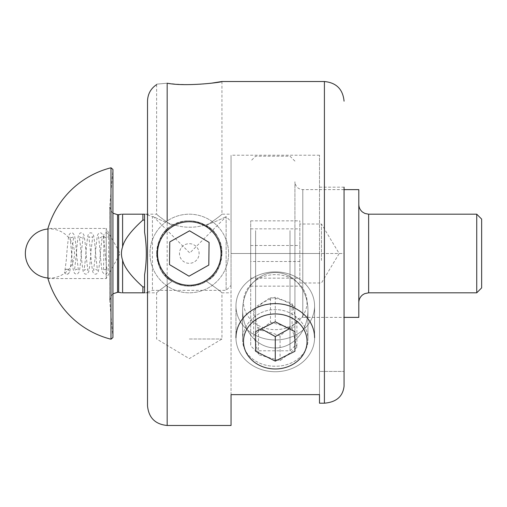 <?xml version="1.0" encoding="UTF-8"?>
<svg xmlns="http://www.w3.org/2000/svg" width="507" height="507" viewBox="0 0 507 507"><rect width="100%" height="100%" fill="white"/><g stroke="black" fill="none" stroke-linecap="round" stroke-linejoin="round"><path stroke-width="0.38" stroke-dasharray="2.54 1.9" d="M206.431 225.704C215.988 219.043 221.153 215.209 221.946 214.188C221.153 215.209 215.988 219.043 206.431 225.704C215.988 219.043 221.153 215.209 221.946 214.188C221.153 215.209 215.988 219.043 206.431 225.704C194.999 219.271 183.566 219.271 172.133 225.704C162.582 219.043 157.411 215.209 156.625 214.188C157.411 215.209 162.582 219.043 172.133 225.704C162.582 219.043 157.411 215.209 156.625 214.188C157.411 215.209 162.582 219.043 172.133 225.704C183.566 219.271 194.999 219.271 206.431 225.704C226.528 235.223 226.528 271.777 206.431 281.296C215.988 287.957 221.153 291.791 221.946 292.812C221.153 291.791 215.988 287.957 206.431 281.296C215.988 287.957 221.153 291.791 221.946 292.812C221.153 291.791 215.988 287.957 206.431 281.296C194.999 287.729 183.566 287.729 172.133 281.296C162.582 287.957 157.411 291.791 156.625 292.812C157.411 291.791 162.582 287.957 172.133 281.296C162.582 287.957 157.411 291.791 156.625 292.812C157.411 291.791 162.582 287.957 172.133 281.296C177.399 284.503 183.116 286.119 189.282 286.163C195.448 286.119 201.165 284.503 206.431 281.296C226.528 271.777 226.528 235.223 206.431 225.704M167.171 425.481L167.171 83.205C153.234 84.447 153.234 84.447 167.171 83.205L176.772 84.187L189.282 84.65L201.799 84.187L210.513 83.319M189.282 338.999L221.946 338.999L189.282 338.999M344.063 386.169L344.063 187.165L344.063 386.169C342.89 396.499 336.337 402.171 324.41 403.192L319.499 403.192L319.499 394.636L231.053 394.636L231.053 214.188L231.053 425.481M172.133 281.296C152.037 271.777 152.037 235.223 172.133 225.704C152.037 235.223 152.037 271.777 172.133 281.296L167.171 277.538L159.382 266.644L156.625 253.5L159.388 240.343L167.171 229.462C186.418 209.892 223.353 226.198 221.946 253.5L219.455 266.01L212.376 276.594L201.799 283.667L189.282 286.163L176.772 283.667L172.133 281.29M189.282 286.163A32.663 32.663 0 0 0 217.566 237.168A32.663 32.663 0 0 0 160.998 237.168A32.663 32.663 0 0 0 189.282 286.163M147.518 405.828L147.518 101.172M242.612 339.487C242.194 354.672 257.797 366.536 275.276 366.212C292.748 366.536 308.357 354.672 307.933 339.487C308.357 324.404 292.748 309.238 275.276 309.638C257.797 309.238 242.194 324.404 242.612 339.487C242.194 324.404 257.797 309.238 275.276 309.638C292.748 309.238 308.357 324.404 307.933 339.487C308.357 354.672 292.748 366.536 275.276 366.212C257.797 366.536 242.194 354.672 242.612 339.487L242.612 310.24A37.714 32.663 90 0 1 275.276 272.525A37.714 32.663 90 0 1 307.933 310.24A37.714 32.663 90 0 1 275.276 347.954A37.714 32.663 90 0 1 242.612 310.24L242.612 339.487M147.518 253.5L147.518 214.188L147.518 253.5M319.499 394.636L319.499 253.5L319.499 394.636L319.499 371.428L344.063 371.428L319.499 371.428L319.499 403.192M242.612 310.24A37.714 32.663 -90 0 0 275.276 347.954A37.714 32.663 -90 0 0 307.933 310.24A37.714 32.663 -90 0 0 275.276 272.525A37.714 32.663 -90 0 0 242.612 310.24M319.499 187.165L344.063 187.165L344.063 253.5L319.499 253.5L319.499 155.224L319.499 371.428L319.499 253.5L231.053 253.5L231.053 155.224L231.053 285.441L231.053 221.559L231.053 253.5L344.063 253.5L344.063 317.376L302.793 317.376L302.793 189.624L302.793 317.376C298.015 317.845 295.397 320.462 294.928 325.241L294.928 181.76L294.928 325.241M481.65 219.106L481.65 287.894M476.738 292.812L476.738 214.188M294.928 231.775L294.928 345.875L294.928 231.775M290.017 230.615L290.017 350.793L290.017 230.615M255.617 230.615L255.617 350.793L255.617 230.615M250.705 231.775L250.705 345.875L250.705 231.775M250.705 261.504L250.705 220.843L250.705 286.157L250.705 261.504L299.84 261.504L299.84 282.982L299.84 220.843L299.84 261.504M250.705 245.496L299.84 245.496M250.705 278.153L299.84 278.153M250.705 220.843L299.84 220.843M250.705 228.847L299.84 228.847M250.705 286.157L299.84 286.157M321.463 260.433L321.463 224.018L321.463 260.433M358.804 241.94L358.804 302.635L358.804 241.94M358.804 189.624L358.804 317.376M275.276 329.664A31.776 27.517 180 0 0 302.793 288.388A31.776 27.517 180 0 0 247.758 288.388A31.776 27.517 180 0 0 275.276 329.664M275.276 339.956A39.312 34.045 0 0 1 235.964 305.911A39.312 34.045 0 0 1 275.276 271.872A39.312 34.045 0 0 1 314.581 305.911A39.312 34.045 0 0 1 275.276 339.956M275.276 371.732A39.312 34.045 180 0 0 314.581 337.687A39.312 34.045 180 0 1 275.276 371.732A39.312 34.045 180 0 1 235.964 337.687A39.312 34.045 180 0 0 275.276 371.732M289.307 328.815L294.928 326.717L294.928 331.629L294.928 307.058C288.375 302.603 281.822 299.326 275.276 297.235C268.723 299.326 262.17 302.603 255.617 307.058L255.617 331.629L255.617 326.717L261.238 328.815M275.276 297.235L275.276 321.799M255.617 307.058L255.617 326.717M294.928 326.717L294.928 307.058M268.539 275.257A31.776 27.517 180 0 1 305.531 310.538A31.776 27.517 180 0 1 251.751 320.646A31.776 27.517 180 0 1 268.539 275.257M266.942 272.646A39.312 34.045 0 0 0 235.964 305.911A39.312 34.045 0 0 0 275.276 339.956A39.312 34.045 0 0 0 314.581 305.911A39.312 34.045 0 0 0 266.942 272.646M235.964 337.687L235.964 305.911L235.964 337.687A39.312 34.045 180 0 1 266.942 304.415A39.312 34.045 180 0 1 314.581 337.687L314.581 305.911L314.581 337.687M268.539 314.562A31.776 27.517 0 0 0 251.751 359.951A31.776 27.517 0 0 0 305.531 349.849A31.776 27.517 0 0 0 268.539 314.562M296.887 347.453L292.076 328.244L270.459 322.249L253.658 335.463L258.469 354.666L280.086 360.661L296.887 347.453L296.887 322.883C291.284 326.102 285.688 330.507 280.086 336.097C272.88 332.915 265.674 330.913 258.469 330.101L258.469 354.666M280.086 336.097L280.086 360.661M258.469 330.101L253.658 310.892L253.658 335.463M253.658 310.892C259.261 305.303 264.863 300.898 270.459 297.679L270.459 322.249M270.459 297.679C277.665 298.496 284.871 300.493 292.076 303.674L296.887 322.883M292.076 303.674L292.076 328.244M147.518 214.924L152.43 216.647L152.43 290.353L152.43 216.647L153.412 216.647C154.654 217.11 173.755 227.63 189.776 227.199C205.798 227.63 224.899 217.11 226.135 216.647C224.899 217.11 205.798 227.63 189.776 227.199C173.755 227.63 154.654 217.11 153.412 216.647L189.776 253.006L226.135 216.647L226.135 290.353L226.135 216.647L231.053 221.559M110.989 339.221L110.989 167.779M112.928 213.181L112.028 212.414L109.689 206.818L109.689 300.182L109.689 206.818L112.928 169.446L112.928 337.554L109.721 300.866L109.721 206.134L109.689 300.182L112.028 294.586L112.928 293.819M47.956 253.5L47.956 228.442L106.242 228.442L106.242 278.558L106.242 228.442L120.134 253.5L106.242 278.558L47.956 278.558L47.956 253.5M122.593 246.827L122.593 214.188C121.072 214.188 121.072 214.188 122.593 214.188L144.571 214.188C146.897 214.188 146.897 214.188 144.571 214.188L144.571 232.187L144.571 214.188L144.571 220.082L142.892 220.082C131.034 230.78 124.266 239.691 122.593 246.827C121.072 251.276 121.072 255.724 122.593 260.173C124.266 267.309 131.034 276.22 142.892 286.918L144.571 286.918L144.571 292.812C146.897 292.812 146.897 292.812 144.571 292.812L144.571 274.813L144.571 292.812L142.892 292.812L142.892 286.918M122.593 260.173L122.593 292.812C121.072 292.812 121.072 292.812 122.593 292.812L142.892 292.812M142.892 220.082L142.892 214.188M144.571 220.082L144.571 232.187C146.897 246.396 146.897 260.604 144.571 274.813L144.571 286.918M66.93 269.223A2.459 2.446 90 0 1 69.383 271.682A2.459 2.446 90 0 1 66.93 274.135A2.459 2.446 90 0 1 64.484 271.682A2.459 2.446 90 0 1 66.93 269.223L64.966 270.364L66.278 260.186C67.114 248.531 67.989 240.248 68.914 235.337C69.814 233.106 71.132 232.371 72.869 233.131L74.453 235.254C75.296 239.215 76.088 246.453 76.836 256.979L78.42 270.37L76.462 269.23L74.497 270.377L76.177 255.927C76.887 246.066 77.634 239.234 78.42 235.432L80.068 233.125C81.741 232.333 83.059 233.087 84.029 235.4C84.967 240.648 85.867 249.21 86.729 261.073L87.952 270.37L85.987 269.23L84.023 270.377L85.328 260.243C86.165 248.582 87.046 240.28 87.971 235.343C88.871 233.112 90.189 232.371 91.925 233.131L93.58 235.489C94.384 239.551 95.158 246.687 95.886 256.897L97.483 270.37L95.519 269.23L93.554 270.377L94.86 260.243C95.696 248.582 96.577 240.28 97.502 235.343C98.396 233.112 99.721 232.371 101.457 233.131L103.111 235.489C103.916 239.551 104.683 246.687 105.418 256.897L107.002 270.351L105.05 269.223L103.067 270.408C103.688 270.003 103.891 256.01 103.789 246.225L103.783 235.311A2.459 2.459 0 0 0 106.242 237.777A2.459 2.459 0 0 0 108.694 235.191A2.459 2.459 0 0 0 105.988 232.878A2.459 2.459 0 0 0 103.783 235.311M155.472 233.442A39.312 39.312 0 0 0 188.819 292.805A39.312 39.312 0 0 0 223.555 234.247A39.312 39.312 0 0 0 155.472 233.442A39.312 39.312 0 0 1 223.555 234.247A39.312 39.312 0 0 1 188.819 292.805A39.312 39.312 0 0 1 155.472 233.442M180.834 248.487A9.829 9.829 0 0 0 189.168 263.329A9.829 9.829 0 0 0 197.85 248.69A9.829 9.829 0 0 0 180.834 248.487M208.802 265.079L209.074 242.384L189.555 230.805L169.763 241.921L169.496 264.616L189.016 276.195L208.802 265.079M167.171 285.999L167.171 277.538M167.171 229.462L167.171 221.001M324.41 403.192L324.41 81.519M368.633 214.188L368.633 292.812M118.657 292.317L118.657 214.683M117.554 214.683L117.554 292.317M156.625 84.593L156.625 214.188L147.518 214.188M221.946 81.519L221.946 214.188L231.053 214.188M147.518 292.812L156.625 292.812L156.625 338.999L189.282 358.626L221.946 338.999L221.946 292.812L231.053 292.812M307.933 310.24L307.933 339.487L307.933 310.24M319.499 155.224L231.053 155.224M294.928 161.125L290.017 156.207L255.617 156.207L250.705 161.125M294.928 345.875L290.017 350.793L255.617 350.793L250.705 345.875M299.84 282.982L321.463 282.982L339.177 253.5L321.463 224.018L299.84 224.018M344.063 189.624L302.793 189.624C298.015 189.155 295.397 186.538 294.928 181.76M147.518 292.076L152.43 290.353L226.135 290.353L231.053 285.441M47.956 277.988A24.57 24.57 0 0 0 74.485 253.5A24.57 24.57 0 0 0 47.956 229.012M66.93 274.135C67.748 274.534 68.692 273.66 69.757 271.498C70.568 267.423 71.335 260.287 72.064 250.078L73.661 236.63L71.696 237.77L69.732 236.623C70.549 237.333 72.083 262.341 73.23 269.553L74.428 273.172C75.892 274.236 76.963 274.471 77.628 273.869L79.238 271.676C80.1 267.43 80.911 259.895 81.684 249.057L83.186 236.63L81.228 237.77L79.263 236.623L80.569 246.757C81.399 258.418 82.28 266.72 83.211 271.657C84.105 273.888 85.423 274.629 87.166 273.869L88.82 271.511C89.625 267.449 90.392 260.313 91.121 250.103L92.718 236.63L90.753 237.77L88.788 236.623L90.094 246.757C90.93 258.418 91.811 266.72 92.737 271.657C93.637 273.888 94.955 274.629 96.691 273.869L98.345 271.511C99.15 267.449 99.923 260.313 100.652 250.103L102.249 236.63L100.285 237.77L98.32 236.623C98.276 237.035 98.491 234.899 99.626 246.751C100.487 258.171 101.964 272.715 102.262 271.638L103.948 273.888C105.513 274.598 106.768 273.964 107.725 271.993C107.82 271.486 108.555 271.074 108.682 258.31L108.694 235.185C108.428 233.657 107.522 232.884 105.988 232.878"/><path stroke-width="0.76" d="M210.513 83.319L221.946 81.519C223.353 82.058 186.418 87.02 167.171 83.205C153.234 84.447 153.234 84.447 167.171 83.205L167.171 221.001M156.625 84.593C150.763 88.567 147.727 94.093 147.518 101.172L147.518 405.828C148.684 417.762 155.237 424.315 167.171 425.481L167.171 285.999M167.171 425.481L231.053 425.481L231.053 394.636L319.499 394.636L319.499 403.192L324.41 403.192C336.337 402.171 342.89 396.499 344.063 386.169L344.063 187.165M319.499 403.192L319.499 394.636M344.063 189.624L358.804 189.624L358.804 317.376L344.063 317.376L344.063 386.169M476.738 292.812L481.65 287.894L481.65 219.106L476.738 214.188L476.738 292.812L368.633 292.812L368.633 214.188L364.945 213.472L362.549 212.078C360.122 210.082 358.874 207.509 358.804 204.365M314.581 337.687A39.312 34.045 180 0 0 275.276 303.642A39.312 34.045 180 0 0 235.964 337.687M275.276 368.976A31.776 27.517 0 0 1 247.758 327.699A31.776 27.517 0 0 1 302.793 327.699A31.776 27.517 0 0 1 275.276 368.976M294.928 331.629L294.928 351.281L275.276 361.111L255.617 351.281L255.617 331.629L275.276 321.799L294.928 331.629L294.928 351.281M255.617 331.629L255.617 351.281M261.238 328.815L275.276 336.54L275.276 361.111M275.276 336.54L289.307 328.815M110.989 167.779L110.989 339.221L112.928 337.554L112.928 169.446L110.989 167.779M110.406 167.931A88.446 88.446 0 0 0 47.956 228.442L47.956 278.558A88.446 88.446 0 0 0 110.406 339.069M122.593 260.173L122.593 292.812C121.072 292.812 121.072 292.812 122.593 292.812L144.571 292.812C146.897 292.812 146.897 292.812 144.571 292.812L144.571 286.918L142.892 286.918C131.034 276.22 124.266 267.309 122.593 260.173C121.072 255.724 121.072 251.276 122.593 246.827L122.593 214.188C121.072 214.188 121.072 214.188 122.593 214.188L142.892 214.188L142.892 220.082L144.571 220.082L144.571 214.188C146.897 214.188 146.897 214.188 144.571 214.188L142.892 214.188M122.593 246.827C124.266 239.691 131.034 230.78 142.892 220.082M142.892 286.918L142.892 292.812M144.571 286.918L144.571 274.813C146.897 260.604 146.897 246.396 144.571 232.187L144.571 220.082M161.955 237.289A31.776 31.776 0 0 1 216.983 237.941A31.776 31.776 0 0 1 188.908 285.27A31.776 31.776 0 0 1 161.955 237.289M189.016 276.195L169.496 264.616L169.763 241.921L189.555 230.805L209.074 242.384L208.802 265.079L189.016 276.195M221.946 81.519L324.41 81.519L324.41 403.192M121.395 214.188L118.657 214.683L118.657 292.317L121.395 292.812M118.657 292.317L117.554 292.317L117.554 214.683L118.657 214.683M324.41 81.519C336.35 82.685 342.903 89.238 344.063 101.172M476.738 214.188L368.633 214.188M368.633 292.812L364.66 293.648L362.733 294.776C360.192 296.779 358.88 299.403 358.804 302.635M117.554 292.317L112.928 293.819M117.554 214.683L112.928 213.181M147.518 214.924L146.719 214.188M147.518 292.076L146.719 292.812M47.956 229.012A24.57 24.57 0 0 0 25.35 253.5A24.57 24.57 0 0 0 47.956 277.988"/></g></svg>

